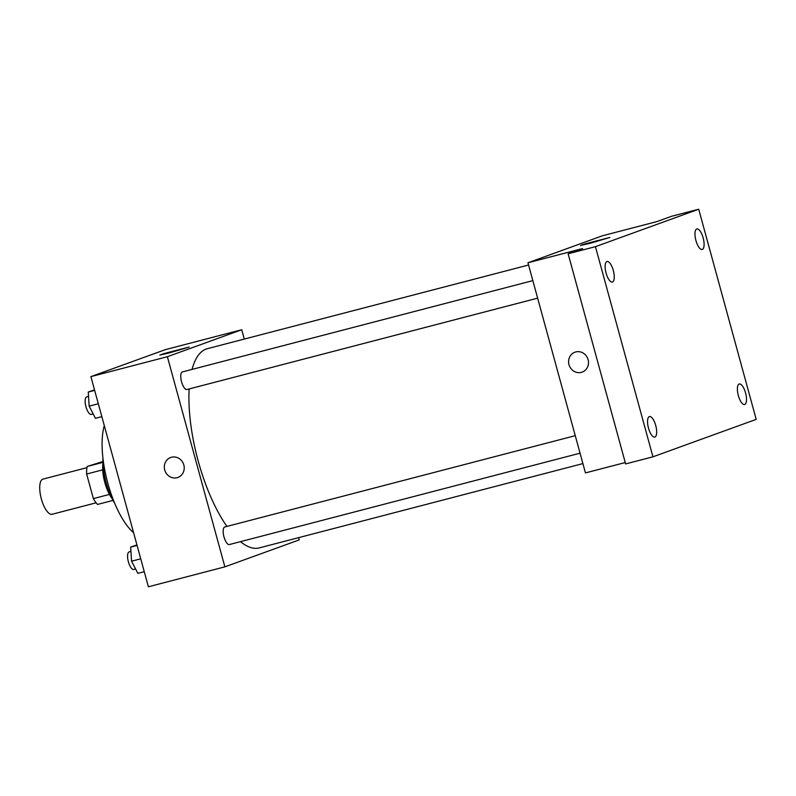 <?xml version="1.0" encoding="UTF-8"?>
<svg xmlns="http://www.w3.org/2000/svg" width="796" height="796" viewBox="0 0 796 796"><rect width="100%" height="100%" fill="white"/><g stroke="black" fill="none" stroke-linecap="round" stroke-linejoin="round"><path stroke-width="1.19" d="M86.953 467.65L42.974 479.112A18.169 6.567 75.4 0 0 41.352 498.943A18.169 6.567 75.4 0 0 52.128 514.266L96.117 502.813M102.943 462.376L87.182 466.486L102.923 461.501M109.43 494.415L93.371 498.604A23.442 8.477 75.4 0 0 97.56 504.425L113.052 500.395M93.371 498.604L86.645 474.028A23.442 8.477 75.4 0 1 87.182 466.486M102.724 469.839L86.645 474.028M112.286 498.913A24.218 8.756 -104.6 0 1 102.973 463.163M114.644 503.191A36.327 13.134 -104.6 0 1 102.943 458.277M133.599 532.713A63.581 22.985 -104.6 0 1 107.818 483.202A63.581 22.985 -104.6 0 1 104.296 425.621M298.609 537.658L299.216 539.897L224.87 566.851L148.384 586.781L90.893 376.627L165.25 349.673L241.725 329.743L244.282 339.066M189.159 388.936A102.933 37.203 75.4 0 0 198.194 461.033A102.933 37.203 75.4 0 0 226.93 526.425M240.491 541.658A102.933 37.203 75.4 0 0 259.247 547.907L582.901 463.59M528.574 265.008L207.348 348.688A102.933 37.203 75.4 0 0 192.045 369.414M224.87 566.851L167.379 356.707L241.725 329.743M575.259 435.671L224.79 526.982A9.084 3.283 75.4 0 0 223.984 536.892A9.084 3.283 75.4 0 0 229.367 544.554L580.055 453.193M537.638 298.152L186.96 389.513A9.084 3.283 -104.6 0 1 181.488 381.553A9.084 3.283 -104.6 0 1 182.374 371.931L532.842 280.63M167.379 356.707L90.893 376.627M169.329 352.936L159.857 355.066L164.066 353.563L189.159 347.046L169.329 352.936M183.836 464.983A10.597 9.87 70.1 0 1 177.886 477.431A10.597 9.87 70.1 0 1 164.991 470.834A10.597 9.87 70.1 0 1 170.662 457.511A10.597 9.87 70.1 0 1 183.836 464.983M177.886 477.431A10.597 9.87 70.1 0 1 164.991 470.834A10.597 9.87 70.1 0 1 170.662 457.511M625.248 462.546L585.448 472.914L527.957 262.77L602.303 235.815L656.939 221.577L671.396 216.333L698.709 209.219L756.2 419.373L652.939 456.814L625.626 463.929L568.135 253.775L582.592 248.541L527.957 262.77M652.939 456.814L595.448 246.661L568.135 253.775M595.448 246.661L698.709 209.219M589.995 243.337L580.533 245.466L584.732 243.974L609.826 237.457L589.995 243.337M588.115 359.663A10.597 9.87 70.1 0 1 582.165 372.11A10.597 9.87 70.1 0 1 569.269 365.513A10.597 9.87 70.1 0 1 574.941 352.19A10.597 9.87 70.1 0 1 588.115 359.663M582.165 372.11A10.597 9.87 70.1 0 1 569.269 365.513A10.597 9.87 70.1 0 1 574.941 352.19M702.331 249.427A10.597 3.831 -104.6 0 1 702.211 249.456A10.597 3.831 -104.6 0 1 695.873 240.342A10.597 3.831 -104.6 0 1 696.739 228.989A10.597 3.831 -104.6 0 1 696.868 228.95A10.597 3.831 -104.6 0 1 703.196 238.074A10.597 3.831 -104.6 0 1 702.331 249.427M612.492 281.993A10.597 3.831 -104.6 0 1 612.373 282.033A10.597 3.831 -104.6 0 1 606.035 272.919A10.597 3.831 -104.6 0 1 606.9 261.566A10.597 3.831 -104.6 0 1 607.03 261.526A10.597 3.831 -104.6 0 1 613.358 270.64A10.597 3.831 -104.6 0 1 612.492 281.993M654.909 437.044A10.597 3.831 -104.6 0 1 654.78 437.074A10.597 3.831 -104.6 0 1 648.451 427.959A10.597 3.831 -104.6 0 1 649.317 416.606A10.597 3.831 -104.6 0 1 649.446 416.567A10.597 3.831 -104.6 0 1 655.775 425.681A10.597 3.831 -104.6 0 1 654.909 437.044M744.748 404.467A10.597 3.831 -104.6 0 1 744.618 404.507A10.597 3.831 -104.6 0 1 738.29 395.393A10.597 3.831 -104.6 0 1 739.156 384.03A10.597 3.831 -104.6 0 1 739.275 384A10.597 3.831 -104.6 0 1 745.613 393.115A10.597 3.831 -104.6 0 1 744.748 404.467M101.838 416.646L95.43 418.318L89.162 406.149L88.247 392.05L94.515 389.861M98.316 403.761L89.162 406.149M94.654 390.378L88.247 392.05M88.525 396.388L86.774 396.846A9.084 3.283 75.4 0 0 85.958 406.756A9.084 3.283 75.4 0 0 91.351 414.418L93.182 413.94M144.255 571.687L137.847 573.359L131.569 561.2L130.663 547.091L136.932 544.912M140.733 558.812L131.569 561.2M137.071 545.419L130.663 547.091M130.942 551.429L129.191 551.887A9.084 3.283 75.4 0 0 128.375 561.797A9.084 3.283 75.4 0 0 133.768 569.458L135.599 568.991"/></g></svg>
